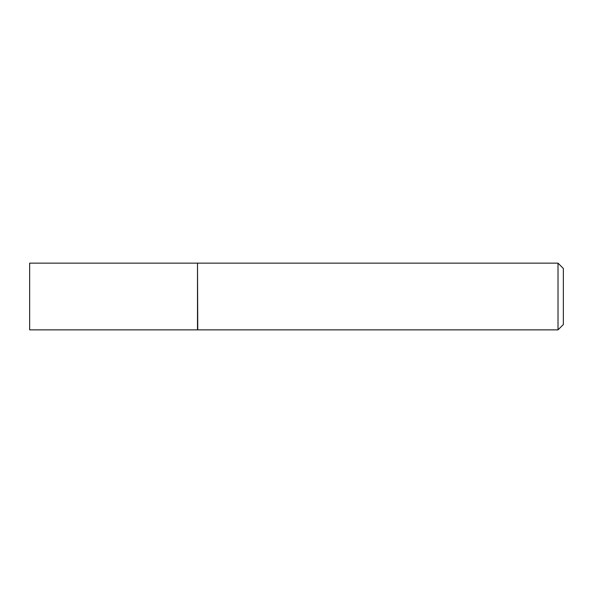 <?xml version="1.0" encoding="UTF-8"?>
<svg xmlns="http://www.w3.org/2000/svg" width="593" height="593" viewBox="0 0 593 593"><rect width="100%" height="100%" fill="white"/><g stroke="black" fill="none" stroke-linecap="round" stroke-linejoin="round"><path stroke-width="0.89" d="M29.65 296.5L29.65 329.856L197.499 329.856L197.499 263.144L29.65 263.144L29.65 296.5M197.499 263.411L197.766 329.856L558.013 329.856L558.013 263.144L563.35 268.481L563.35 324.519L558.013 329.856M197.766 263.144L558.013 263.144"/></g></svg>
